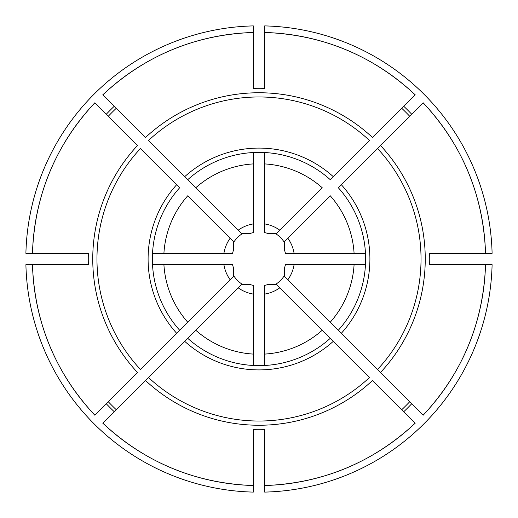 <?xml version="1.0" encoding="UTF-8"?>
<svg xmlns="http://www.w3.org/2000/svg" width="518" height="518" viewBox="0 0 518 518"><rect width="100%" height="100%" fill="white"/><g stroke="black" fill="none" stroke-linecap="round" stroke-linejoin="round"><path stroke-width="0.78" d="M253.315 32.498A226.573 226.573 0 0 0 102.862 94.82L145.532 137.49A166.252 166.252 0 0 1 372.468 137.49L415.138 94.82A226.573 226.573 0 0 0 264.685 32.498L264.685 88.358A170.733 170.733 0 0 0 253.315 88.358L253.315 25.9A233.171 233.171 0 0 0 25.9 253.315L88.358 253.315A170.733 170.733 0 0 0 88.358 264.685L25.9 264.685A233.171 233.171 0 0 0 253.315 492.1L253.315 429.642A170.733 170.733 0 0 0 264.685 429.642L264.685 492.1A233.171 233.171 0 0 0 492.1 264.685L429.642 264.685A170.733 170.733 0 0 0 429.642 253.315L492.1 253.315A233.171 233.171 0 0 0 264.685 25.9L264.685 38.131M409.744 116.297A207.576 207.576 0 0 0 401.703 108.256M284.589 242.677A30.355 30.355 0 0 0 275.323 233.411M253.315 485.502A226.573 226.573 0 0 1 102.862 423.18L241.453 284.589L250.349 284.589A27.014 27.014 0 0 0 253.315 285.405L253.315 365.481M152.519 264.685L163.915 264.685A95.26 95.26 0 0 0 187.743 322.215L179.688 330.27A106.63 106.63 0 0 1 179.688 187.73L140.475 148.517A162.03 162.03 0 0 0 140.475 369.483L233.896 276.062A30.355 30.355 0 0 0 242.677 284.589M32.498 253.315A226.573 226.573 0 0 1 94.82 102.862L137.49 145.532A166.252 166.252 0 0 0 137.49 372.468L94.82 415.138A226.573 226.573 0 0 1 32.498 264.685M485.502 264.685A226.573 226.573 0 0 1 423.18 415.138L284.589 276.547L284.589 267.651A27.014 27.014 0 0 0 285.405 264.685L365.481 264.685M365.481 253.315L354.085 253.315A95.26 95.26 0 0 0 330.257 195.785L284.104 241.938M294.088 253.315A35.541 35.541 0 0 0 287.833 238.209L284.589 241.453L284.589 250.349A27.014 27.014 0 0 1 285.405 253.315L354.085 253.315M108.256 401.703A207.576 207.576 0 0 0 116.297 409.744M253.315 294.088A35.541 35.541 0 0 1 238.209 287.833L241.938 284.104M264.685 485.502A226.573 226.573 0 0 0 415.138 423.18L372.468 380.51A166.252 166.252 0 0 1 145.532 380.51L148.517 377.525A162.03 162.03 0 0 0 369.483 377.525L276.062 284.104A30.355 30.355 0 0 0 284.589 275.323M253.315 354.085A95.26 95.26 0 0 1 195.785 330.257L187.73 338.312A106.63 106.63 0 0 0 330.27 338.312L322.215 330.257A95.26 95.26 0 0 1 264.685 354.085L264.685 365.481M264.685 294.088A35.541 35.541 0 0 0 279.791 287.833L276.547 284.589L267.651 284.589A27.014 27.014 0 0 1 264.685 285.405L264.685 354.085M116.297 108.256A207.576 207.576 0 0 0 108.256 116.297M223.912 253.315L232.595 253.315A27.014 27.014 0 0 1 233.411 250.349L233.411 241.453L230.167 238.209A35.541 35.541 0 0 0 223.912 253.315L163.915 253.315A95.26 95.26 0 0 1 187.743 195.785L233.896 241.938A30.355 30.355 0 0 0 233.411 242.677M242.677 233.411A30.355 30.355 0 0 0 233.896 241.938M253.315 152.519L253.315 163.915A95.26 95.26 0 0 0 195.785 187.743L187.73 179.688A106.63 106.63 0 0 1 330.27 179.688L369.483 140.475A162.03 162.03 0 0 0 148.517 140.475L241.938 233.896M223.912 264.685A35.541 35.541 0 0 0 230.167 279.791L233.411 276.547L233.411 267.651A27.014 27.014 0 0 1 232.595 264.685L163.915 264.685M264.685 223.912L264.685 232.595A27.014 27.014 0 0 1 267.651 233.411L276.547 233.411L279.791 230.167A35.541 35.541 0 0 0 264.685 223.912L264.685 163.915A95.26 95.26 0 0 1 322.215 187.743L276.062 233.896M485.502 253.315A226.573 226.573 0 0 0 423.18 102.862L338.312 187.73A106.63 106.63 0 0 1 338.312 330.27L330.257 322.215A95.26 95.26 0 0 0 354.085 264.685M253.315 223.912A35.541 35.541 0 0 0 238.209 230.167L241.453 233.411L250.349 233.411A27.014 27.014 0 0 1 253.315 232.595L253.315 163.915M102.823 94.781C145.273 55.381 195.435 34.602 253.315 32.446L253.315 32.887M253.315 35.593L253.315 38.131M401.703 409.744A207.576 207.576 0 0 0 409.744 401.703M294.088 264.685A35.541 35.541 0 0 1 287.833 279.791L284.104 276.062M380.51 372.468L377.525 369.483A162.03 162.03 0 0 0 377.525 148.517L380.51 145.532A166.252 166.252 0 0 1 380.51 372.468M233.411 275.323A30.355 30.355 0 0 0 233.896 276.062M264.685 152.519L264.685 163.915M275.323 284.589A30.355 30.355 0 0 0 276.062 284.104M152.519 253.315L163.915 253.315M403.716 106.242A210.418 210.418 0 0 1 411.758 114.284M176.664 184.706A110.897 110.897 0 0 0 176.664 333.294M184.706 341.336A110.897 110.897 0 0 0 333.294 341.336M106.242 114.284A210.418 210.418 0 0 1 114.284 106.242M341.336 333.294A110.897 110.897 0 0 0 341.336 184.706M114.284 411.758A210.418 210.418 0 0 1 106.242 403.716M333.294 176.664A110.897 110.897 0 0 0 184.706 176.664M411.758 403.716A210.418 210.418 0 0 1 403.716 411.758M179.688 187.73A106.63 106.63 0 0 0 179.688 330.27M253.315 485.554C195.435 483.398 145.273 462.619 102.823 423.219M415.177 423.219C372.727 462.619 322.565 483.398 264.685 485.554M423.219 102.823C462.619 145.273 483.398 195.435 485.554 253.315M423.219 415.177C462.619 372.727 483.398 322.565 485.554 264.685M32.446 264.685C34.602 322.565 55.381 372.727 94.781 415.177M32.446 253.315C34.602 195.435 55.381 145.273 94.781 102.823M264.685 32.446C322.565 34.602 372.727 55.381 415.177 94.781"/></g></svg>
